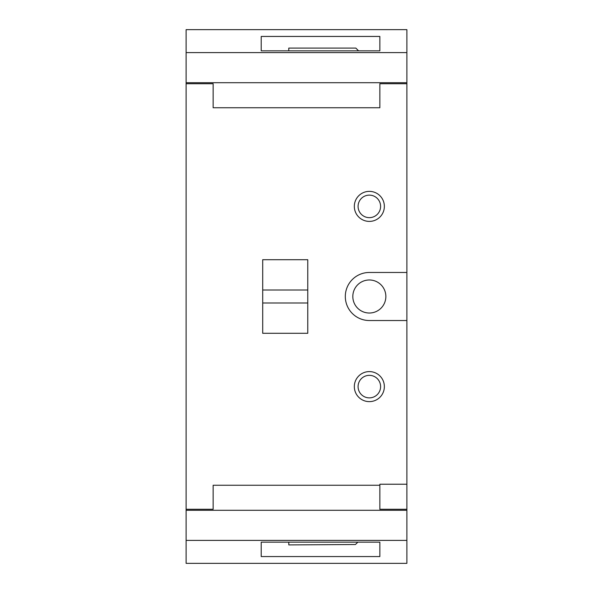 <?xml version="1.0" encoding="UTF-8"?>
<svg xmlns="http://www.w3.org/2000/svg" width="593" height="593" viewBox="0 0 593 593"><rect width="100%" height="100%" fill="white"/><g stroke="black" fill="none" stroke-linecap="round" stroke-linejoin="round"><path stroke-width="0.89" d="M385.858 296.5A16.522 16.522 0 0 1 369.343 313.022A16.522 16.522 0 0 1 352.82 296.5A16.522 16.522 0 0 1 369.343 279.978A16.522 16.522 0 0 1 385.858 296.5M354.325 206.386A15.018 15.018 0 0 1 369.343 191.369A15.018 15.018 0 0 1 384.36 206.386A15.018 15.018 0 0 1 369.343 221.404A15.018 15.018 0 0 1 354.325 206.386A15.018 15.018 0 0 0 369.343 221.404A15.018 15.018 0 0 0 384.36 206.386M354.325 386.614A15.018 15.018 0 0 1 369.343 371.596A15.018 15.018 0 0 1 384.36 386.614A15.018 15.018 0 0 1 369.343 401.631A15.018 15.018 0 0 1 354.325 386.614A15.018 15.018 0 0 0 369.343 401.631A15.018 15.018 0 0 0 384.36 386.614M261.209 542.165L379.854 542.165L379.854 556.56L261.209 556.56L261.209 542.165M357.831 542.165L355.444 544.515L288.791 544.915L288.791 542.165M406.887 52.592L406.887 29.65L186.113 29.65L186.113 52.592L406.887 52.592L406.887 83.724L379.854 83.724L379.854 107.748L213.146 107.748L213.146 83.724L186.113 83.724L186.113 82.701L406.887 82.701M406.887 540.408L186.113 540.408L186.113 563.35L406.887 563.35L406.887 83.724M186.113 540.408L186.113 509.276L213.146 509.276L213.146 485.252L379.854 485.252L379.854 484.229L406.887 484.229M406.887 272.469L369.343 272.469A24.031 24.031 0 0 0 345.311 296.5A24.031 24.031 0 0 0 369.343 320.531L406.887 320.531M186.113 509.276L186.113 83.724M261.209 50.835L379.854 50.835L379.854 36.44L261.209 36.44L261.209 50.835M186.113 510.299L406.887 510.299M406.887 509.276L379.854 509.276L379.854 485.252M186.113 82.701L186.113 52.592M307.767 289.999L307.767 259.704L262.706 259.704L262.706 333.296L307.767 333.296L307.767 289.999L262.706 289.999M358.55 50.835L355.852 48.092L288.769 48.092L288.769 50.835M380.602 206.386A11.267 11.267 0 0 0 369.343 195.127A11.267 11.267 0 0 0 358.076 206.386A11.267 11.267 0 0 0 369.343 217.653A11.267 11.267 0 0 0 380.602 206.386M380.602 386.614A11.267 11.267 0 0 0 369.343 375.347A11.267 11.267 0 0 0 358.076 386.614A11.267 11.267 0 0 0 369.343 397.873A11.267 11.267 0 0 0 380.602 386.614M262.706 303.001L307.767 303.001"/></g></svg>
